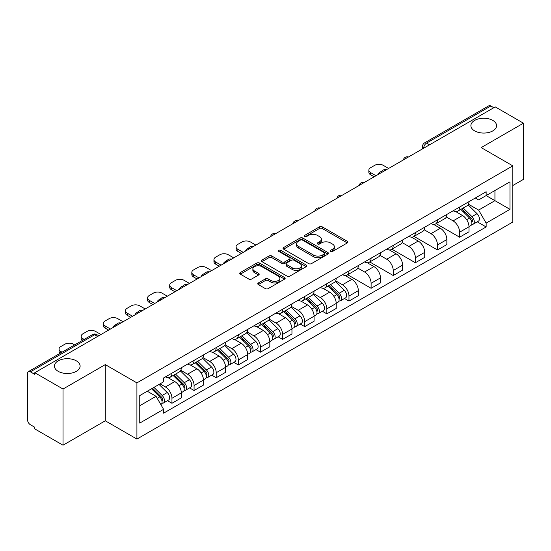 <?xml version="1.0" encoding="UTF-8"?>
<svg xmlns="http://www.w3.org/2000/svg" width="551" height="551" viewBox="0 0 551 551"><rect width="100%" height="100%" fill="white"/><g stroke="black" fill="none" stroke-linecap="round" stroke-linejoin="round"><path stroke-width="0.83" d="M330.579 251.463A1.377 0.799 0 0 0 332.529 251.463L347.323 242.922A1.97 1.136 0 0 0 347.895 242.116A1.97 1.136 0 0 0 347.323 241.317L322.259 226.847A1.97 1.136 0 0 0 319.47 226.847L304.682 235.387A1.377 0.799 0 0 0 304.276 235.952A1.377 0.799 0 0 0 304.682 236.51A1.377 0.799 0 0 0 306.631 236.51L308.546 235.408A6.302 3.637 0 0 1 317.452 235.408L319.546 236.613A6.302 3.637 0 0 1 321.391 239.182A6.302 3.637 0 0 1 319.546 241.758L317.631 242.86A1.377 0.799 0 0 0 317.224 243.425A1.377 0.799 0 0 0 317.631 243.99A1.377 0.799 0 0 0 319.58 243.99L321.495 242.881A6.302 3.637 0 0 1 330.4 242.881L332.494 244.086A6.302 3.637 0 0 1 334.34 246.662A6.302 3.637 0 0 1 332.494 249.231L330.579 250.34A1.377 0.799 0 0 0 330.173 250.898A1.377 0.799 0 0 0 330.579 251.463L330.579 250.34M76.348 360.85A12.838 7.411 0 0 0 62.353 359.245A12.838 7.411 0 0 0 54.432 366.091A12.838 7.411 0 0 0 58.192 371.333A12.838 7.411 0 0 0 72.181 372.944A12.838 7.411 0 0 0 80.109 366.091A12.838 7.411 0 0 0 76.348 360.85M492.808 120.407A12.838 7.411 0 0 0 478.819 118.802A12.838 7.411 0 0 0 470.891 125.649A12.838 7.411 0 0 0 474.652 130.89A12.838 7.411 0 0 0 488.647 132.495A12.838 7.411 0 0 0 496.568 125.649A12.838 7.411 0 0 0 492.808 120.407M258.35 282.952A1.97 1.136 0 0 0 257.772 283.758A1.97 1.136 0 0 0 258.35 284.564L265.382 288.621A1.97 1.136 0 0 0 268.165 288.621L284.598 279.137A1.97 1.136 0 0 0 285.17 278.331A1.97 1.136 0 0 0 284.598 277.532L259.535 263.061A1.97 1.136 0 0 0 256.745 263.061L240.319 272.545A1.97 1.136 0 0 0 239.74 273.351A1.97 1.136 0 0 0 240.319 274.15L248.811 279.054A1.97 1.136 0 0 0 251.593 279.054L258.626 274.997A1.97 1.136 0 0 0 259.204 274.191A1.97 1.136 0 0 0 258.626 273.386L254.417 270.954A5.269 3.044 0 0 1 252.875 268.805A5.269 3.044 0 0 1 256.125 265.995A5.269 3.044 0 0 1 261.863 266.656L278.365 276.182A5.269 3.044 0 0 1 279.908 278.331A5.269 3.044 0 0 1 276.657 281.141A5.269 3.044 0 0 1 270.913 280.48L268.165 278.896A1.97 1.136 0 0 0 265.382 278.896L258.35 282.952L258.35 284.564M136.917 382.883L105.282 364.617L63.014 389.027L34.782 372.724L495.225 106.894L523.45 123.19L481.181 147.599L512.809 165.858L136.917 382.883L136.917 439.064L512.809 222.039L512.809 165.858M308.684 263.619A1.97 1.136 0 0 0 311.467 263.619L327.893 254.135A1.97 1.136 0 0 0 328.472 253.336A1.97 1.136 0 0 0 327.893 252.53L302.836 238.06A1.97 1.136 0 0 0 300.047 238.06L283.62 247.544A1.97 1.136 0 0 0 283.042 248.349A1.97 1.136 0 0 0 283.62 249.155L308.684 263.619M279.371 251.759A1.377 0.799 0 0 1 280.769 251.959L280.769 250.319L306.246 265.031A1.97 1.136 0 0 1 306.824 265.83A1.97 1.136 0 0 1 306.246 266.636L289.819 276.12A1.97 1.136 0 0 1 287.03 276.12L261.973 261.649L261.973 260.044A1.97 1.136 0 0 0 261.394 260.85A1.97 1.136 0 0 0 261.973 261.649M261.973 260.044L268.998 255.988A1.97 1.136 0 0 1 271.788 255.988L281.947 261.856A1.97 1.136 0 0 0 284.736 261.856L289.399 259.163A1.97 1.136 0 0 0 289.978 258.357A1.97 1.136 0 0 0 289.399 257.551L278.82 251.442A1.377 0.799 0 0 1 278.413 250.884A1.377 0.799 0 0 1 279.267 250.147A1.377 0.799 0 0 1 280.769 250.319M63.014 389.027L63.014 445.201L34.782 428.905L34.782 427.266L30.388 424.731A4.015 2.314 -120 0 1 27.55 419.814L27.55 373.461A4.015 2.314 -120 0 1 28.383 371.629L92.637 334.526A4.015 2.314 60 0 1 94.641 334.726L30.388 371.829A4.015 2.314 -120 0 0 28.383 371.629M512.809 185.515L523.45 179.371L523.45 123.19M63.014 445.201L105.282 420.799L136.917 439.064M34.782 372.724L34.782 374.363L30.388 371.829M429.546 144.81L426.57 143.095A4.015 2.314 60 0 0 424.559 142.895L488.82 105.799A4.015 2.314 60 0 1 490.824 105.992L426.57 143.095A4.015 2.314 120 0 0 423.733 148.005L423.733 148.171M493.806 107.714L490.824 105.992M459.617 207.052A9.229 5.331 60 0 1 457.709 211.198L467.069 205.792A9.229 5.331 -120 0 0 468.977 201.645M446.331 216.991L453.094 220.896A9.229 5.331 60 0 1 459.617 232.198L468.984 226.792A9.229 5.331 -120 0 0 462.454 215.489L455.753 211.618M468.984 226.792L468.984 231.785L459.617 237.192L436.151 223.644M457.709 211.198A9.229 5.331 60 0 1 453.163 210.778M459.617 232.198L459.617 237.192M437.487 219.828A9.229 5.331 60 0 1 435.579 223.968L444.939 218.568A9.229 5.331 -120 0 0 446.854 214.422M414.021 236.42L437.487 249.968L446.854 244.561L446.854 239.568A9.229 5.331 -120 0 0 440.325 228.266L433.623 224.395M435.579 223.968A9.229 5.331 60 0 1 431.034 223.554M424.201 229.767L430.965 233.672A9.229 5.331 60 0 1 437.487 244.968L437.487 249.968M415.364 232.605A9.229 5.331 60 0 1 413.45 236.744L422.81 231.344A9.229 5.331 -120 0 0 424.725 227.198M391.892 249.19L415.364 262.744L424.725 257.338L424.725 252.344A9.229 5.331 -120 0 0 418.202 241.042L411.501 237.171M413.45 236.744A9.229 5.331 60 0 1 408.911 236.331M402.078 242.543L408.835 246.442A9.229 5.331 60 0 1 415.364 257.744L415.364 262.744M393.235 245.381A9.229 5.331 60 0 1 391.32 249.52L400.687 244.121A9.229 5.331 -120 0 0 402.595 239.974M369.762 261.966L393.235 275.521L402.595 270.114L402.595 265.114A9.229 5.331 -120 0 0 396.073 253.818L389.371 249.947M391.32 249.52A9.229 5.331 60 0 1 386.781 249.107M379.949 255.32L386.706 259.218A9.229 5.331 60 0 1 393.235 270.52L393.235 275.521M371.105 258.157A9.229 5.331 60 0 1 369.198 262.297L378.558 256.89A9.229 5.331 -120 0 0 380.465 252.751M347.64 274.742L371.105 288.29L380.465 282.89L380.465 277.89A9.229 5.331 -120 0 0 373.943 266.588L367.242 262.724M369.198 262.297A9.229 5.331 60 0 1 364.652 261.883M357.819 268.089L364.583 271.994A9.229 5.331 60 0 1 371.105 283.297L371.105 288.29M348.976 270.934A9.229 5.331 60 0 1 347.068 275.073L356.428 269.666A9.229 5.331 -120 0 0 358.336 265.527M344.485 298.477L348.976 301.066L358.336 295.667L358.336 290.666A9.229 5.331 -120 0 0 351.813 279.364L345.112 275.5M347.068 275.073A9.229 5.331 60 0 1 342.522 274.66M335.69 280.865L342.453 284.771A9.229 5.331 60 0 1 348.976 296.073L348.976 301.066M326.846 283.71A9.229 5.331 60 0 1 324.938 287.849L334.299 282.443A9.229 5.331 -120 0 0 336.213 278.303M322.363 311.253L326.846 313.843L336.213 308.443L336.213 303.443A9.229 5.331 -120 0 0 329.684 292.14L322.982 288.276M324.938 287.849A9.229 5.331 60 0 1 320.393 287.436M313.56 293.642L320.324 297.547A9.229 5.331 60 0 1 326.846 308.849L326.846 313.843M304.724 296.479A9.229 5.331 60 0 1 302.809 300.626L312.169 295.219A9.229 5.331 -120 0 0 314.084 291.08M300.233 324.029L304.724 326.619L314.084 321.212L314.084 316.219A9.229 5.331 -120 0 0 307.554 304.917L300.86 301.046M302.809 300.626A9.229 5.331 60 0 1 298.27 300.205M291.431 306.418L298.194 310.323A9.229 5.331 60 0 1 304.724 321.626L304.724 326.619M282.594 309.256A9.229 5.331 60 0 1 280.679 313.402L290.046 307.995A9.229 5.331 -120 0 0 291.954 303.856M278.103 336.806L282.594 339.395L291.954 333.989L291.954 328.995A9.229 5.331 -120 0 0 285.432 317.693L278.73 313.822M280.679 313.402A9.229 5.331 60 0 1 276.141 312.982M269.308 319.194L276.065 323.1A9.229 5.331 60 0 1 282.594 334.402L282.594 339.395M260.465 322.032A9.229 5.331 60 0 1 258.55 326.178L267.917 320.772A9.229 5.331 -120 0 0 269.825 316.632M255.974 349.582L260.465 352.172L269.825 346.765L269.825 341.772A9.229 5.331 -120 0 0 263.302 330.469L256.601 326.598M258.55 326.178A9.229 5.331 60 0 1 254.011 325.758M247.179 331.971L253.942 335.876A9.229 5.331 60 0 1 260.465 347.178L260.465 352.172M238.335 334.808A9.229 5.331 60 0 1 236.427 338.955L245.787 333.548A9.229 5.331 -120 0 0 247.695 329.402M233.844 362.358L238.335 364.948L247.695 359.541L247.695 354.548A9.229 5.331 -120 0 0 241.173 343.245L234.471 339.375M236.427 338.955A9.229 5.331 60 0 1 231.881 338.534M225.049 344.747L231.813 348.652A9.229 5.331 60 0 1 238.335 359.955L238.335 364.948M216.206 347.585A9.229 5.331 60 0 1 214.298 351.724L223.658 346.324A9.229 5.331 -120 0 0 225.573 342.178M211.722 375.135L216.206 377.724L225.573 372.318L225.573 367.324A9.229 5.331 -120 0 0 219.043 356.022L212.342 352.151M214.298 351.724A9.229 5.331 60 0 1 209.752 351.311M202.92 357.523L209.683 361.428A9.229 5.331 60 0 1 216.206 372.724L216.206 377.724M194.076 360.361A9.229 5.331 60 0 1 192.168 364.5L201.528 359.1A9.229 5.331 -120 0 0 203.443 354.954M189.592 387.904L194.076 390.501L203.443 385.094L203.443 380.1A9.229 5.331 -120 0 0 196.914 368.798L190.212 364.927M192.168 364.5A9.229 5.331 60 0 1 187.622 364.087M180.79 370.3L187.554 374.198A9.229 5.331 60 0 1 194.076 385.5L194.076 390.501M171.953 373.137A9.229 5.331 60 0 1 170.039 377.277L179.399 371.877A9.229 5.331 -120 0 0 181.313 367.731M167.463 400.68L171.953 403.277L181.313 397.87L181.313 392.87A9.229 5.331 -120 0 0 174.791 381.574L168.089 377.704M170.039 377.277A9.229 5.331 60 0 1 165.5 376.863M160.038 383.868L165.424 386.974A9.229 5.331 60 0 1 171.953 398.277L171.953 403.277M475.293 198.002L478.626 199.93L509.971 181.83L494.936 190.508L494.936 200.667L478.626 210.083L468.46 204.214M139.754 405.729L156.064 396.314L163.585 409.331L139.754 423.092L139.754 395.577L163.585 381.815L163.585 377.965L486.147 191.741L486.147 195.584L509.971 209.346L486.147 223.107L478.626 210.083M509.971 181.83L509.971 209.346M163.585 409.331L163.585 413.181L486.147 226.957L486.147 223.107M105.282 364.617L105.282 420.799M156.064 396.314L147.269 391.238M477.256 221.826L486.147 226.957M331.13 251.655L332.494 250.87A6.302 3.637 0 0 0 334.34 248.301L334.34 246.662M321.391 239.182L321.391 240.821A6.302 3.637 0 0 1 319.546 243.397L318.182 244.183M347.295 242.936L322.259 228.486A1.97 1.136 0 0 0 319.47 228.486L305.233 236.71M327.893 252.53L327.893 254.135L302.836 239.699A1.97 1.136 0 0 0 300.047 239.699L283.648 249.169M324.415 253.894A1.377 0.799 0 0 0 324.821 253.336A1.377 0.799 0 0 0 324.415 252.771L302.416 240.071A1.377 0.799 0 0 0 300.467 240.071L298.449 241.235A6.302 3.637 0 0 0 296.603 243.804A6.302 3.637 0 0 0 298.449 246.38L313.485 255.058A6.302 3.637 0 0 0 322.397 255.058L324.415 253.894L324.415 255.533A1.377 0.799 0 0 0 324.821 254.968L324.821 253.336M296.603 243.804L296.603 245.443A6.302 3.637 0 0 0 298.449 248.019L298.449 246.38M324.415 255.533L322.397 256.697A6.302 3.637 0 0 1 313.485 256.697L298.449 248.019M261.994 261.67L268.998 257.62L268.998 255.988M289.978 258.357L289.978 259.996A1.97 1.136 0 0 1 289.399 260.795L284.736 263.488A1.97 1.136 0 0 1 281.947 263.488L271.788 257.62A1.97 1.136 0 0 0 268.998 257.62M280.769 251.959L306.218 266.65M292.498 267.944A5.269 3.044 0 0 0 298.236 268.599A5.269 3.044 0 0 0 301.487 265.796A5.269 3.044 0 0 0 299.944 263.64L294.131 260.286A1.97 1.136 0 0 0 291.348 260.286L286.685 262.979A1.97 1.136 0 0 0 286.107 263.784A1.97 1.136 0 0 0 286.685 264.583L292.498 267.944L292.498 269.584A5.269 3.044 0 0 0 298.236 270.238A5.269 3.044 0 0 0 301.487 267.428L301.487 265.796M286.107 263.784L286.107 265.424A1.97 1.136 0 0 0 286.685 266.223L286.685 264.583M292.498 269.584L286.685 266.223M279.908 278.331L279.908 279.97A5.269 3.044 0 0 1 276.657 282.78A5.269 3.044 0 0 1 270.913 282.119L268.165 280.535A1.97 1.136 0 0 0 265.382 280.535L258.378 284.578M252.875 268.805L252.875 270.445A5.269 3.044 0 0 0 254.417 272.593L254.417 270.954M258.605 275.011L254.417 272.593M284.571 279.15L259.535 264.7A1.97 1.136 0 0 0 256.745 264.7L240.346 274.171M460.808 209.408L469.528 218.003A5.014 2.893 60 0 1 470.85 225.524L468.977 226.606M378.978 174.006L378.496 173.73A12.535 7.239 -0 0 1 382.105 170.948M462.551 211.123L466.242 213.251M388.62 168.441L383.234 165.328A6.02 3.471 -0 0 0 374.721 165.328L370.609 167.704A6.02 3.471 -0 0 0 368.846 170.163A6.02 3.471 -0 0 0 370.609 172.615L375.996 175.728M461.779 208.843L471.325 218.265A2.411 1.391 60 0 1 471.959 221.874A2.411 1.391 60 0 1 471.739 221.957M463.219 208.009L471.938 216.612A5.014 2.893 60 0 1 473.261 224.133A5.014 2.893 60 0 1 471.746 224.291M468.102 204.841L477.042 213.664A5.014 2.893 60 0 1 478.364 221.185L473.261 224.133M374.157 176.795L370.609 174.743A6.02 3.471 180 0 1 368.846 172.291L368.846 170.163M328.038 286.059L336.757 294.661A5.014 2.893 60 0 1 338.08 302.175L336.206 303.257M246.207 250.664L245.725 250.381A12.535 7.239 -0 0 1 249.334 247.599M329.78 287.774L333.472 289.909M255.857 245.092L250.464 241.979A6.02 3.471 -0 0 0 241.951 241.979L237.839 244.355A6.02 3.471 -0 0 0 236.076 246.814A6.02 3.471 -0 0 0 237.839 249.272L243.232 252.379M329.009 285.501L338.555 294.916A2.411 1.391 60 0 1 339.189 298.525A2.411 1.391 60 0 1 338.968 298.614M330.448 284.667L339.168 293.263A5.014 2.893 60 0 1 340.49 300.784A5.014 2.893 60 0 1 338.975 300.949M335.332 281.492L344.272 290.315A5.014 2.893 60 0 1 345.601 297.836L340.49 300.784M241.386 253.446L237.839 251.401A6.02 3.471 180 0 1 236.076 248.942L236.076 246.814M305.908 298.835L314.628 307.437A5.014 2.893 60 0 1 315.95 314.952L314.084 316.033M224.078 263.44L223.596 263.158A12.535 7.239 -0 0 1 227.205 260.375M307.651 300.55L311.343 302.685M233.727 257.868L228.334 254.755A6.02 3.471 -0 0 0 219.821 254.755L215.71 257.131A6.02 3.471 -0 0 0 213.946 259.59A6.02 3.471 -0 0 0 215.71 262.049L221.103 265.155M306.879 298.277L316.426 307.692A2.411 1.391 60 0 1 317.059 311.301A2.411 1.391 60 0 1 316.839 311.391M308.326 297.444L317.039 306.039A5.014 2.893 60 0 1 318.361 313.56A5.014 2.893 60 0 1 316.846 313.719M313.202 294.268L322.149 303.091A5.014 2.893 60 0 1 323.471 310.612L318.361 313.56M219.257 266.223L215.71 264.177A6.02 3.471 180 0 1 213.946 261.718L213.946 259.59M283.786 311.611L292.498 320.207A5.014 2.893 60 0 1 293.821 327.728L291.954 328.809M201.948 276.216L201.466 275.934A12.535 7.239 -0 0 1 205.075 273.151M285.521 313.326L289.22 315.461M211.598 270.644L206.205 267.531A6.02 3.471 -0 0 0 197.699 267.531L193.58 269.907A6.02 3.471 -0 0 0 191.817 272.366A6.02 3.471 -0 0 0 193.58 274.818L198.973 277.931M284.75 311.053L294.296 320.468A2.411 1.391 60 0 1 294.93 324.078A2.411 1.391 60 0 1 294.709 324.167M286.196 310.22L294.909 318.815A5.014 2.893 60 0 1 296.238 326.337A5.014 2.893 60 0 1 294.723 326.495M291.073 307.045L300.019 315.868A5.014 2.893 60 0 1 301.342 323.389L296.238 326.337M197.127 278.999L193.58 276.953A6.02 3.471 180 0 1 191.817 274.494L191.817 272.366M261.656 324.387L270.376 332.983A5.014 2.893 60 0 1 271.698 340.504L269.825 341.586M179.826 288.986L179.337 288.71A12.535 7.239 -0 0 1 182.953 285.928M263.392 326.102L267.09 328.231M189.468 283.421L184.082 280.307A6.02 3.471 -0 0 0 175.569 280.307L171.457 282.684A6.02 3.471 -0 0 0 169.694 285.142A6.02 3.471 -0 0 0 171.457 287.594L176.843 290.708M262.62 323.83L272.166 333.245A2.411 1.391 60 0 1 272.8 336.854A2.411 1.391 60 0 1 272.587 336.943M264.067 322.996L272.786 331.592A5.014 2.893 60 0 1 274.109 339.113A5.014 2.893 60 0 1 272.593 339.271M268.943 319.821L277.89 328.644A5.014 2.893 60 0 1 279.212 336.165L274.109 339.113M174.998 291.775L171.457 289.73A6.02 3.471 180 0 1 169.694 287.271L169.694 285.142M239.527 337.164L248.246 345.759A5.014 2.893 60 0 1 249.569 353.281L247.695 354.362M157.696 301.762L157.214 301.487A12.535 7.239 -0 0 1 160.823 298.704M241.262 338.879L244.961 341.007M167.339 296.197L161.953 293.084A6.02 3.471 -0 0 0 153.44 293.084L149.328 295.46A6.02 3.471 -0 0 0 147.565 297.919A6.02 3.471 -0 0 0 149.328 300.371L154.714 303.484M240.491 336.606L250.037 346.021A2.411 1.391 60 0 1 250.677 349.63A2.411 1.391 60 0 1 250.457 349.713M241.937 335.766L250.657 344.368A5.014 2.893 60 0 1 251.979 351.889A5.014 2.893 60 0 1 250.464 352.048M246.814 332.597L255.76 341.42A5.014 2.893 60 0 1 257.083 348.941L251.979 351.889M152.875 304.551L149.328 302.499A6.02 3.471 180 0 1 147.565 300.047L147.565 297.919M217.397 349.933L226.117 358.536A5.014 2.893 60 0 1 227.439 366.057L225.566 367.138M135.567 314.538L135.085 314.263A12.535 7.239 -0 0 1 138.694 311.473M219.14 351.648L222.831 353.783M145.209 308.973L139.823 305.86A6.02 3.471 -0 0 0 131.31 305.86L127.198 308.236A6.02 3.471 -0 0 0 125.435 310.688A6.02 3.471 -0 0 0 127.198 313.147L132.584 316.26M218.368 349.375L227.914 358.797A2.411 1.391 60 0 1 228.548 362.406A2.411 1.391 60 0 1 228.328 362.489M219.808 348.542L228.527 357.144A5.014 2.893 60 0 1 229.85 364.666A5.014 2.893 60 0 1 228.334 364.824M224.691 345.374L233.631 354.197A5.014 2.893 60 0 1 234.953 361.718L229.85 364.666M130.745 317.328L127.198 315.275A6.02 3.471 180 0 1 125.435 312.823L125.435 310.688M195.268 362.71L203.987 371.312A5.014 2.893 60 0 1 205.309 378.833L203.436 379.914M113.437 327.315L112.955 327.039A12.535 7.239 -0 0 1 116.564 324.25M197.01 364.425L200.702 366.56M123.087 321.75L117.694 318.636A6.02 3.471 -0 0 0 109.181 318.636L105.069 321.013A6.02 3.471 -0 0 0 103.306 323.465A6.02 3.471 -0 0 0 105.069 325.923L110.462 329.037M196.239 362.152L205.785 371.574A2.411 1.391 60 0 1 206.418 375.183A2.411 1.391 60 0 1 206.198 375.265M197.685 361.318L206.398 369.921A5.014 2.893 60 0 1 207.72 377.442A5.014 2.893 60 0 1 206.205 377.6M202.561 358.143L211.508 366.973A5.014 2.893 60 0 1 212.831 374.494L207.72 377.442M108.616 330.097L105.069 328.052A6.02 3.471 180 0 1 103.306 325.6L103.306 323.465M173.145 375.486L181.858 384.088A5.014 2.893 60 0 1 183.18 391.609L181.313 392.684M174.881 377.201L178.579 379.336M100.957 334.526L95.564 331.413A6.02 3.471 -0 0 0 87.058 331.413L82.939 333.789A6.02 3.471 -0 0 0 81.176 336.241A6.02 3.471 -0 0 0 82.939 338.7L84.179 339.416M174.109 374.928L183.655 384.35A2.411 1.391 60 0 1 184.289 387.959A2.411 1.391 60 0 1 184.068 388.042M175.555 374.095L184.268 382.697A5.014 2.893 60 0 1 185.591 390.211A5.014 2.893 60 0 1 184.082 390.377M180.432 370.919L189.379 379.749A5.014 2.893 60 0 1 190.701 387.263L185.591 390.211M82.374 340.456A6.02 3.471 180 0 1 81.176 338.369L81.176 336.241M151.532 388.772L159.728 396.865A5.014 2.893 60 0 1 161.057 404.379L160.802 404.524M152.751 389.977L156.45 392.112M74.674 344.898L73.435 344.189A6.02 3.471 -0 0 0 64.928 344.189L60.817 346.558A6.02 3.471 -0 0 0 59.053 349.017A6.02 3.471 -0 0 0 60.817 351.476L62.049 352.185M152.496 388.214L161.526 397.119A2.411 1.391 60 0 1 162.159 400.729A2.411 1.391 60 0 1 161.939 400.818M153.943 387.381L162.146 395.473A5.014 2.893 60 0 1 163.468 402.988A5.014 2.893 60 0 1 161.953 403.153M159.046 384.433L167.249 392.526A5.014 2.893 60 0 1 168.572 400.04L163.468 402.988M60.252 353.225A6.02 3.471 180 0 1 59.053 351.145L59.053 349.017M423.871 148.088L423.733 148.005A4.015 2.314 0 0 1 422.555 146.366L422.555 148.846M194.076 385.5L203.443 380.1M216.206 372.724L225.573 367.324M238.335 359.955L247.695 354.548M260.465 347.178L269.825 341.772M282.594 334.402L291.954 328.995M304.724 321.626L314.084 316.219M326.846 308.849L336.213 303.443M348.976 296.073L358.336 290.666M371.105 283.297L380.465 277.89M393.235 270.52L402.595 265.114M415.364 257.744L424.725 252.344M437.487 244.968L446.854 239.568M171.953 398.277L181.313 392.87M165.424 386.974L174.791 381.574M187.554 374.198L196.914 368.798M209.683 361.428L219.043 356.022M231.813 348.652L241.173 343.245M253.942 335.876L263.302 330.469M276.065 323.1L285.432 317.693M298.194 310.323L307.554 304.917M320.324 297.547L329.684 292.14M342.453 284.771L351.813 279.364M364.583 271.994L373.943 266.588M386.706 259.218L396.073 253.818M408.835 246.442L418.202 241.042M430.965 233.672L440.325 228.266M453.094 220.896L462.454 215.489M408.16 157.159A4.015 2.314 120 0 0 406.39 158.178M386.037 169.935A4.015 2.314 120 0 0 384.261 170.955M363.908 182.712A4.015 2.314 120 0 0 362.131 183.731M341.778 195.488A4.015 2.314 120 0 0 340.008 196.507M319.649 208.264A4.015 2.314 120 0 0 317.879 209.284M297.519 221.034A4.015 2.314 120 0 0 295.749 222.06M275.39 233.81A4.015 2.314 120 0 0 273.62 234.836M253.267 246.586A4.015 2.314 120 0 0 251.49 247.613M231.138 259.363A4.015 2.314 120 0 0 229.368 260.389M209.008 272.139A4.015 2.314 120 0 0 207.238 273.165M186.879 284.915A4.015 2.314 120 0 0 185.108 285.935M164.749 297.692A4.015 2.314 120 0 0 162.979 298.711M142.626 310.468A4.015 2.314 120 0 0 140.849 311.487M120.497 323.244A4.015 2.314 120 0 0 118.727 324.264M97.623 336.447L94.641 334.726A4.015 2.314 120 0 1 96.652 334.526A4.015 4.015 0 0 0 92.637 334.526M332.494 250.87L332.494 249.231M317.631 243.99L317.631 242.86M319.546 243.397L319.546 241.758M304.682 236.51L304.682 235.387M319.47 228.486L319.47 226.847M322.259 228.486L322.259 226.847M347.323 242.922L347.323 241.317M283.62 249.155L283.62 247.544M300.047 239.699L300.047 238.06M302.836 239.699L302.836 238.06M313.485 256.697L313.485 255.058M322.397 256.697L322.397 255.058M271.788 257.62L271.788 255.988M281.947 263.488L281.947 261.856M284.736 263.488L284.736 261.856M289.399 260.795L289.399 259.163M306.246 266.636L306.246 265.031M265.382 280.535L265.382 278.896M268.165 280.535L268.165 278.896M270.913 282.119L270.913 280.48M258.626 274.997L258.626 273.386M240.319 274.15L240.319 272.545M256.745 264.7L256.745 263.061M259.535 264.7L259.535 263.061M284.598 279.137L284.598 277.532M469.528 218.003L466.649 219.67M472.455 220.772L471.553 221.295M477.042 213.664L471.938 216.612M370.609 174.743L370.609 172.615M336.757 294.661L333.878 296.321M339.685 297.423L338.782 297.946M344.272 290.315L339.168 293.263M237.839 251.401L237.839 249.272M314.628 307.437L311.749 309.097M317.555 310.199L316.653 310.723M322.149 303.091L317.039 306.039M215.71 264.177L215.71 262.049M292.498 320.207L289.619 321.874M295.432 322.976L294.523 323.499M300.019 315.868L294.909 318.815M193.58 276.953L193.58 274.818M270.376 332.983L267.49 334.65M273.303 335.752L272.401 336.275M277.89 328.644L272.786 331.592M171.457 289.73L171.457 287.594M248.246 345.759L245.36 347.426M251.173 348.528L250.271 349.052M255.76 341.42L250.657 344.368M149.328 302.499L149.328 300.371M226.117 358.536L223.238 360.202M229.044 361.304L228.142 361.828M233.631 354.197L228.527 357.144M127.198 315.275L127.198 313.147M203.987 371.312L201.108 372.972M206.914 374.081L206.012 374.597M211.508 366.973L206.398 369.921M105.069 328.052L105.069 325.923M181.858 384.088L178.979 385.748M184.792 386.857L183.882 387.374M189.379 379.749L184.268 382.697M82.939 340.125L82.939 338.7M159.728 396.865L157.221 398.311M162.662 399.627L161.753 400.15M167.249 392.526L162.146 395.473M60.817 352.902L60.817 351.476M408.505 156.959A4.015 4.015 0 0 0 403.353 159.935M386.375 169.736A4.015 4.015 0 0 0 381.23 172.711M364.245 182.512A4.015 4.015 0 0 0 359.1 185.487M342.116 195.288A4.015 4.015 0 0 0 336.971 198.264M319.993 208.064A4.015 4.015 0 0 0 314.841 211.04M297.864 220.841A4.015 4.015 0 0 0 292.712 223.809M275.734 233.617A4.015 4.015 0 0 0 270.582 236.586M253.605 246.393A4.015 4.015 0 0 0 248.46 249.362M231.475 259.17A4.015 4.015 0 0 0 226.33 262.138M209.346 271.946A4.015 4.015 0 0 0 204.201 274.915M187.223 284.715A4.015 4.015 0 0 0 182.071 287.691M165.093 297.492A4.015 4.015 0 0 0 159.942 300.467M142.964 310.268A4.015 4.015 0 0 0 137.819 313.243M120.834 323.044A4.015 4.015 0 0 0 115.689 326.02M98.801 335.766L96.652 334.526M424.559 142.895A4.015 4.015 0 0 0 422.555 146.366"/></g></svg>

